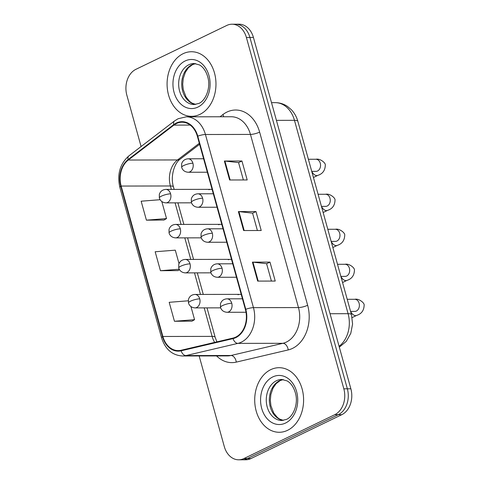 <?xml version="1.0" encoding="UTF-8"?>
<svg xmlns="http://www.w3.org/2000/svg" width="484" height="484" viewBox="0 0 484 484"><rect width="100%" height="100%" fill="white"/><g stroke="black" fill="none" stroke-linecap="round" stroke-linejoin="round"><path stroke-width="0.73" d="M221.872 224.649A6.728 5.094 -90.1 0 0 220.365 224.346A6.728 5.094 -90.1 0 0 218.623 224.757M231.582 259.66A6.728 5.094 -90.1 0 0 230.069 259.357A6.728 5.094 -90.1 0 0 228.333 259.769M241.292 294.665A6.728 5.094 -90.1 0 0 239.78 294.363A6.728 5.094 -90.1 0 0 238.037 294.774M212.167 189.643A6.728 5.094 -90.1 0 0 210.655 189.341A6.728 5.094 -90.1 0 0 208.913 189.746M183.115 53.694A32.295 24.448 -90.1 0 0 167.464 89.673A32.295 24.448 -90.1 0 0 191.585 116.317A32.295 24.448 -90.1 0 0 199.94 114.357A32.295 24.448 -90.1 0 0 215.592 78.378A32.295 24.448 -90.1 0 0 191.476 51.734A32.295 24.448 -90.1 0 0 183.115 53.694A32.295 24.448 -90.1 0 0 167.464 89.673A32.295 24.448 -90.1 0 0 191.585 116.317A32.295 24.448 -90.1 0 0 199.94 114.357A32.295 24.448 -90.1 0 0 215.592 78.378A32.295 24.448 -90.1 0 0 191.476 51.734A32.295 24.448 -90.1 0 0 183.115 53.694M270.738 369.655A32.295 24.448 -90.1 0 0 255.086 405.634A32.295 24.448 -90.1 0 0 279.207 432.279A32.295 24.448 -90.1 0 0 287.563 430.318A32.295 24.448 -90.1 0 0 303.22 394.339A32.295 24.448 -90.1 0 0 279.099 367.695A32.295 24.448 -90.1 0 0 270.738 369.655A32.295 24.448 -90.1 0 0 255.086 405.634A32.295 24.448 -90.1 0 0 279.207 432.279A32.295 24.448 -90.1 0 0 287.563 430.318A32.295 24.448 -90.1 0 0 303.22 394.339A32.295 24.448 -90.1 0 0 279.099 367.695A32.295 24.448 -90.1 0 0 270.738 369.655M176.478 123.523A21.532 16.299 89.9 0 1 182.051 122.216A21.532 16.299 89.9 0 1 197.387 136.355L245.406 309.506A21.532 16.299 89.9 0 1 232.967 338.092L181.04 350.277A21.532 16.299 89.9 0 1 178.215 350.61A21.532 16.299 89.9 0 1 162.872 336.471L121.157 186.056A21.532 16.299 89.9 0 1 128.284 160.035L173.907 125.114A21.532 16.299 89.9 0 1 176.478 123.523M176.339 123.021A22.07 16.704 -90.1 0 0 173.702 124.648L128.078 159.569A22.07 16.704 -90.1 0 0 120.776 186.237L162.491 336.652A22.07 16.704 -90.1 0 0 181.113 350.809L233.04 338.619A22.07 16.704 -90.1 0 0 245.787 309.318L197.774 136.173A22.07 16.704 -90.1 0 0 176.339 123.021M199.16 355.958L224.286 446.544A20.183 15.276 -90.1 0 0 238.666 459.8L245.697 459.788A20.183 15.276 -90.1 0 0 250.924 458.56L341.777 414.691L338.262 414.697A20.183 15.276 -90.1 0 0 347.349 388.809L249.913 37.462A20.183 15.276 -90.1 0 0 235.533 24.206A20.183 15.276 -90.1 0 1 249.913 37.462L347.349 388.809A20.183 15.276 -90.1 0 1 338.262 414.697L247.403 458.566L338.262 414.697L334.746 414.703A20.183 15.276 -90.1 0 0 343.834 388.815L246.398 37.468A20.183 15.276 -90.1 0 0 232.017 24.212A20.183 15.276 -90.1 0 0 226.79 25.44L135.937 69.309A20.183 15.276 -90.1 0 0 126.844 95.197L141.086 146.543M242.181 459.794A20.183 15.276 -90.1 0 0 247.403 458.566A20.183 15.276 -90.1 0 1 242.181 459.794M257.657 281.089L275.239 281.059L269.981 262.104L252.4 262.134L257.657 281.089M271.415 281.065L266.593 263.695L252.951 262.159A5.385 1.204 164.5 0 0 252.4 262.134M266.605 263.732L269.981 262.104M229.616 179.981L247.197 179.951L241.939 160.997L224.358 161.027L229.616 179.981M243.373 179.957L238.558 162.588L224.909 161.051A5.385 1.204 164.5 0 0 224.358 161.027M238.57 162.624L241.939 160.997M243.633 230.535L261.221 230.505L255.963 211.55L238.376 211.581L243.633 230.535M257.391 230.511L252.575 213.142L238.933 211.605A5.385 1.204 164.5 0 0 238.376 211.581M252.588 213.178L255.963 211.55M238.666 459.8A20.183 15.276 -90.1 0 0 243.888 458.572L334.746 414.703M160.113 199.704L141.153 201.205L146.41 220.159L163.967 220.045M188.234 300.8L169.188 302.312L174.446 321.267L192.009 321.152M179.019 263.599L175.293 250.161L155.17 251.759L160.428 270.713L177.991 270.598M179.528 269.709L177.84 270.683M160.428 270.713L179.255 269.225M146.41 220.159L166.532 218.568L161.807 201.544M166.532 218.568L163.816 220.129M174.446 321.267L194.574 319.676L190.938 306.566M194.574 319.676L191.858 321.237M341.777 414.691A20.183 15.276 -90.1 0 0 350.87 388.803L253.428 37.456A20.183 15.276 -90.1 0 0 239.048 24.2L232.017 24.212M220.032 116.771L222.936 114.545A33.638 25.464 89.9 0 1 259.63 132.114L307.649 305.259A6.728 1.506 -15.5 0 1 298.471 307.576L250.452 134.425A26.91 20.37 -90.1 0 0 231.279 116.753L186.261 116.825A26.91 20.37 89.9 0 1 205.434 134.504A6.728 1.506 164.5 0 0 197.774 136.173M307.649 305.259A33.638 25.464 89.9 0 1 292.499 348.401A33.638 25.464 89.9 0 1 288.216 349.926L236.289 362.111A33.638 25.464 89.9 0 1 216.578 355.928M286.353 342.085A26.91 20.37 -90.1 0 0 298.471 307.576L253.453 307.649A26.91 20.37 89.9 0 1 237.904 343.38L185.977 355.571A26.91 20.37 89.9 0 1 182.444 355.982L227.456 355.909A26.91 20.37 -90.1 0 0 230.995 355.492L282.922 343.307A26.91 20.37 -90.1 0 0 286.353 342.085M186.261 116.825L178.124 118.725L174.549 120.927A6.728 3.805 52.6 0 0 173.702 124.648M174.549 120.927L128.925 155.848C119.959 163.81 116.934 174.319 119.857 187.381A6.728 1.506 -15.5 0 1 120.776 186.237M162.491 336.652A6.728 1.506 164.5 0 0 161.565 337.796C165.232 349.242 172.189 355.304 182.444 355.982M181.113 350.809A6.728 4.332 76.8 0 0 185.977 355.571L230.995 355.492A6.728 4.332 -103.2 0 1 236.289 362.111M128.925 155.848A6.728 3.805 52.6 0 0 128.078 159.569M233.04 338.619A6.728 4.332 76.8 0 0 237.904 343.38L282.922 343.307A6.728 4.332 -103.2 0 1 288.216 349.926M245.787 309.318A6.728 1.506 -15.5 0 1 253.453 307.649L205.434 134.504L250.452 134.425A6.728 1.506 -15.5 0 0 259.63 132.114M343.834 388.815L350.87 388.803M246.398 37.468L253.428 37.456M243.888 458.572L250.924 458.56M222.936 114.545A6.728 3.805 -127.4 0 1 223.584 116.765M162.872 336.471L212.113 336.386A21.532 16.299 -90.1 0 0 214.66 342.388M173.907 125.114L190.206 125.09M128.284 160.035L177.519 159.95A21.532 16.299 -90.1 0 0 170.398 185.971L171.348 189.407M199.305 143.276L177.519 159.95A12.112 6.855 -127.4 0 0 180.278 159.085C174.7 162.557 170.072 176.267 173.46 186.891L174.155 189.401M121.157 186.056L170.398 185.971A12.112 2.704 -15.5 0 1 173.46 186.891M175.081 202.857L181.058 224.413M184.791 237.862L190.769 259.424M194.495 272.873L200.473 294.429M204.206 307.878L212.113 336.386A12.112 2.704 -15.5 0 1 215.174 337.306L216.886 341.867M244.178 230.535L238.933 211.605M230.16 179.981L224.909 161.051M258.202 281.089L252.951 262.159M339.078 346.302A26.91 20.37 -90.1 0 0 348.087 313.692L294.466 120.328A26.91 20.37 -90.1 0 0 275.287 102.65C279.685 102.681 283.739 103.927 287.442 106.395L291.459 109.807C294.502 113.068 296.638 116.916 297.866 121.351L351.493 314.715A13.455 3.007 -15.5 0 0 348.087 313.692L330.046 313.723M276.418 120.359L294.466 120.328A13.455 3.007 -15.5 0 1 297.866 121.351M192.916 163.217A6.728 5.094 -90.1 0 0 188.119 158.794C184.815 159.036 182.656 160.694 181.633 163.773L181.651 167.319A6.728 1.506 -15.5 0 1 183.738 165.528A6.728 1.506 164.5 0 1 192.916 163.217A6.728 5.094 -90.1 0 1 189.885 171.844A6.728 5.094 -90.1 0 1 188.143 172.25C184.773 171.959 182.613 170.314 181.651 167.319M316.488 171.324L315.979 171.366A6.056 4.586 -90.1 0 0 317.546 170.997A6.056 4.586 -90.1 0 0 320.366 163.592A6.056 4.586 -90.1 0 0 315.961 159.254C320.093 158.244 325.817 163.029 325.309 165.135C325.133 170.453 322.64 173.859 317.831 175.365A6.056 3.721 -115.8 0 1 311.775 171.372M170.61 193.836A6.728 5.094 -90.1 0 0 165.812 189.413C162.509 189.655 160.349 191.313 159.327 194.393L159.339 197.944A6.728 1.506 -15.5 0 1 161.426 196.153A6.728 1.506 164.5 0 1 170.61 193.836A6.728 5.094 -90.1 0 1 167.579 202.463A6.728 5.094 -90.1 0 1 165.837 202.869C162.467 202.578 160.301 200.933 159.339 197.944M202.621 198.222A6.728 5.094 -90.1 0 0 197.829 193.806C194.526 194.042 192.366 195.699 191.343 198.785L191.355 202.33A6.728 1.506 -15.5 0 1 193.443 200.539A6.728 1.506 164.5 0 1 202.621 198.222A6.728 5.094 -90.1 0 1 199.596 206.849A6.728 5.094 -90.1 0 1 197.853 207.261C194.483 206.964 192.317 205.325 191.355 202.33M326.198 206.335L325.69 206.372A6.056 4.586 -90.1 0 0 327.257 206.002A6.056 4.586 -90.1 0 0 330.076 198.603A6.056 4.586 -90.1 0 0 325.671 194.266C329.804 193.255 335.527 198.041 335.019 200.146C334.843 205.458 332.345 208.87 327.541 210.377A6.056 3.721 -115.8 0 1 321.485 206.378M212.331 233.234A6.728 5.094 -90.1 0 0 207.539 228.811C204.236 229.053 202.076 230.711 201.054 233.79L201.066 237.335A6.728 1.506 -15.5 0 1 203.153 235.551A6.728 1.506 164.5 0 1 212.331 233.234A6.728 5.094 -90.1 0 1 209.3 241.861A6.728 5.094 -90.1 0 1 207.563 242.266C204.194 241.976 202.028 240.33 201.066 237.335M335.908 241.341L335.4 241.383A6.056 4.586 -90.1 0 0 336.967 241.014A6.056 4.586 -90.1 0 0 339.786 233.609A6.056 4.586 -90.1 0 0 335.382 229.271C339.514 228.26 345.237 233.046 344.729 235.151C344.548 240.469 342.055 243.876 337.251 245.382A6.056 3.721 -115.8 0 1 331.195 241.389M222.041 268.239A6.728 5.094 -90.1 0 0 217.249 263.822C213.946 264.058 211.78 265.716 210.764 268.801L210.776 272.347A6.728 1.506 -15.5 0 1 212.863 270.556A6.728 1.506 164.5 0 1 222.041 268.239A6.728 5.094 -90.1 0 1 219.01 276.866A6.728 5.094 -90.1 0 1 217.268 277.278C213.904 276.981 211.738 275.342 210.776 272.347M345.612 276.352L345.11 276.388A6.056 4.586 -90.1 0 0 346.677 276.025A6.056 4.586 -90.1 0 0 349.49 268.62A6.056 4.586 -90.1 0 0 345.086 264.282C349.218 263.272 354.947 268.057 354.439 270.163C354.258 275.475 351.765 278.887 346.961 280.393A6.056 3.721 -115.8 0 1 340.905 276.394M231.751 303.25A6.728 5.094 -90.1 0 0 226.954 298.828C223.65 299.07 221.49 300.727 220.468 303.807L220.486 307.358A6.728 1.506 -15.5 0 1 222.573 305.567A6.728 1.506 164.5 0 1 231.751 303.25A6.728 5.094 -90.1 0 1 228.72 311.877A6.728 5.094 -90.1 0 1 226.978 312.283C223.608 311.992 221.448 310.347 220.486 307.358M355.323 311.363L354.814 311.4A6.056 4.586 -90.1 0 0 356.381 311.031A6.056 4.586 -90.1 0 0 359.201 303.625A6.056 4.586 -90.1 0 0 354.796 299.287C358.928 298.277 364.652 303.063 364.143 305.168C363.968 310.486 361.475 313.892 356.666 315.399A6.056 3.721 -115.8 0 1 350.61 311.406M180.314 228.841A6.728 5.094 -90.1 0 0 175.523 224.425C172.219 224.661 170.059 226.324 169.037 229.404L169.049 232.949A6.728 1.506 -15.5 0 1 171.136 231.158A6.728 1.506 164.5 0 1 180.314 228.841A6.728 5.094 -90.1 0 1 177.289 237.469A6.728 5.094 -90.1 0 1 175.547 237.88C172.177 237.583 170.011 235.944 169.049 232.949M190.024 263.853A6.728 5.094 -90.1 0 0 185.233 259.43C181.93 259.672 179.764 261.33 178.747 264.409L178.759 267.961A6.728 1.506 -15.5 0 1 180.847 266.17A6.728 1.506 164.5 0 1 190.024 263.853A6.728 5.094 -90.1 0 1 186.993 272.48A6.728 5.094 -90.1 0 1 185.251 272.885C181.887 272.595 179.721 270.949 178.759 267.961M199.735 298.858A6.728 5.094 -90.1 0 0 194.937 294.441C191.64 294.677 189.474 296.341 188.457 299.421L188.47 302.966A6.728 1.506 -15.5 0 1 190.557 301.175A6.728 1.506 164.5 0 1 199.735 298.858A6.728 5.094 -90.1 0 1 196.704 307.485A6.728 5.094 -90.1 0 1 194.961 307.897C191.591 307.606 189.432 305.961 188.47 302.966M195.609 63.622A20.509 15.524 -90.1 0 0 191.9 64.753A20.509 15.524 -90.1 0 0 181.839 86.557A20.509 15.524 -90.1 0 0 195.681 104.417M188.827 64.759A20.509 15.524 -90.1 0 0 178.886 87.61A20.509 15.524 -90.1 0 0 194.199 104.526L198.803 103.437C204.98 101.156 210.721 89.129 208.114 78.275C205.888 69.218 201.362 65.872 199.354 64.904L194.132 63.513A20.509 15.524 -90.1 0 0 188.827 64.759M197.92 107.079A24.545 18.58 -90.1 0 0 208.973 75.601A24.545 18.58 -90.1 0 0 185.136 60.972A24.545 18.58 -90.1 0 0 174.083 92.45A24.545 18.58 -90.1 0 0 197.92 107.079M283.231 379.583A20.509 15.524 -90.1 0 0 279.528 380.714A20.509 15.524 -90.1 0 0 269.467 402.519A20.509 15.524 -90.1 0 0 283.303 420.378M276.449 380.72A20.509 15.524 -90.1 0 0 266.509 403.571A20.509 15.524 -90.1 0 0 281.827 420.487L286.425 419.398C292.602 417.117 298.344 405.09 295.736 394.236C293.51 385.179 288.984 381.834 286.976 380.866L281.755 379.474A20.509 15.524 -90.1 0 0 276.449 380.72M285.548 423.04A24.545 18.58 -90.1 0 0 296.595 391.562A24.545 18.58 -90.1 0 0 272.758 376.933A24.545 18.58 -90.1 0 0 261.705 408.411A24.545 18.58 -90.1 0 0 285.548 423.04M119.857 187.381L161.565 337.796M177.888 202.85L183.866 224.413M187.592 237.862L193.57 259.418M197.303 272.867L203.28 294.429M207.013 307.878L215.174 337.306M199.596 144.305L180.278 159.085M275.287 102.65L271.512 102.656M339.32 347.167L346.254 341.389L350.797 333.343L352.582 324.099L351.493 314.715M308.381 159.266L315.961 159.254M203.607 158.77L188.119 158.794M317.831 175.365L313.432 177.489M311.738 171.372L315.979 171.366M207.333 172.219L188.143 172.25M210.655 189.341L165.812 189.413M191.519 202.826L165.837 202.869M318.091 194.278L325.671 194.266M213.311 193.775L197.829 193.806M327.541 210.377L323.143 212.5M321.449 206.378L325.69 206.372M217.044 207.231L197.853 207.261M327.801 229.283L335.382 229.271M223.021 228.787L207.539 228.811M337.251 245.382L332.853 247.506M331.153 241.389L335.4 241.383M226.754 242.236L207.563 242.266M337.505 264.294L345.086 264.282M232.731 263.792L217.249 263.822M346.961 280.393L342.563 282.517M340.863 276.394L345.11 276.388M236.458 277.247L217.268 277.278M347.216 299.3L354.796 299.287M242.442 298.803L226.954 298.828M356.666 315.399L352.14 317.589M350.573 311.406L354.814 311.4M246.017 312.253L226.978 312.283M220.365 224.346L175.523 224.425M201.223 237.838L175.547 237.88M230.069 259.357L185.233 259.43M210.933 272.843L185.251 272.885M239.78 294.363L194.937 294.441M220.643 307.854L194.961 307.897M195.669 63.628L192.608 64.596L188.464 67.724L185.396 72.189L183.242 78.511L182.704 84.295L183.297 89.746L186.086 97.066L189.795 101.555L192.075 103.14L195.742 104.405M283.297 379.589L280.23 380.557L276.086 383.685L273.018 388.15L270.865 394.472L270.326 400.256L270.919 405.707L273.708 413.021L277.417 417.517L279.698 419.102L283.364 420.366"/></g></svg>

